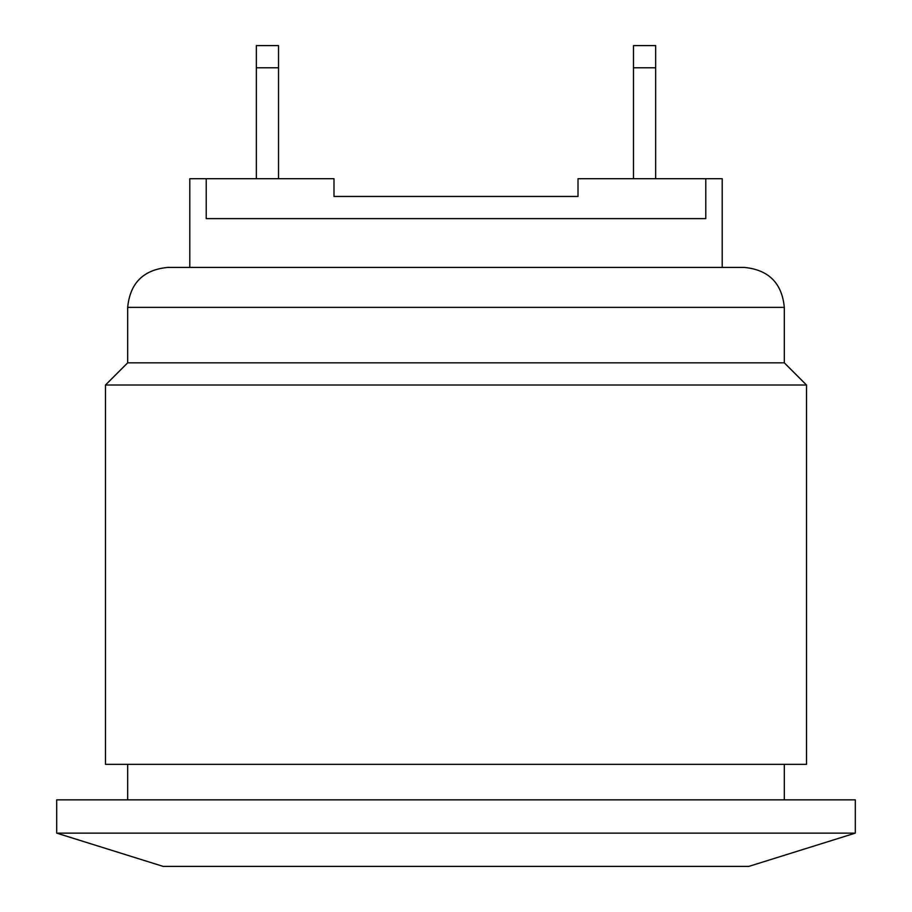 <?xml version="1.0" encoding="UTF-8"?>
<svg xmlns="http://www.w3.org/2000/svg" width="912" height="912" viewBox="0 0 912 912"><rect width="100%" height="100%" fill="white"/><g stroke="black" fill="none" stroke-linecap="round" stroke-linejoin="round"><path stroke-width="1.37" d="M722.201 267.433L722.201 178.706L705.774 178.706L705.774 218.629L206.226 218.629L206.226 178.706L189.799 178.706L189.799 267.433M278.525 45.6L278.525 67.784L256.34 67.784L256.34 45.6L278.525 45.6M655.66 45.6L655.66 67.784L633.475 67.784L633.475 45.6L655.66 45.6M655.66 178.706L655.66 67.784M633.475 178.706L633.475 67.784M278.525 178.706L278.525 67.784M256.34 178.706L256.34 67.784M705.774 178.706L578.014 178.706L578.014 196.445L333.986 196.445L333.986 178.706L206.226 178.706M784.32 362.828L127.68 362.828L105.496 385.012L806.504 385.012L784.32 362.828L784.32 307.367C781.96 283.119 768.645 269.804 744.386 267.433L167.614 267.433C143.355 269.804 130.04 283.119 127.68 307.367L784.32 307.367M105.496 385.012L105.496 764.359L806.504 764.359L806.504 385.012M56.692 833.123L163.18 866.4L748.82 866.4L855.308 833.123L855.308 799.847L56.692 799.847L56.692 833.123L855.308 833.123M784.32 799.847L784.32 764.359M127.68 799.847L127.68 764.359M127.68 362.828L127.68 307.367"/></g></svg>
